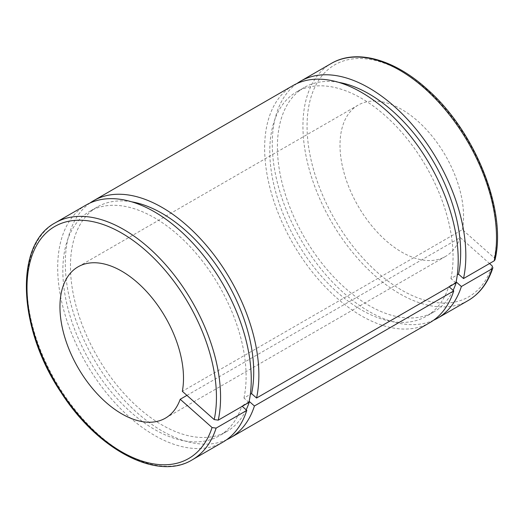 <?xml version="1.0" encoding="UTF-8"?>
<svg xmlns="http://www.w3.org/2000/svg" width="523" height="523" viewBox="0 0 523 523"><rect width="100%" height="100%" fill="white"/><g stroke="black" fill="none" stroke-linecap="round" stroke-linejoin="round"><path stroke-width="0.39" stroke-dasharray="2.62 1.96" d="M456.03 282.315L448.78 286.499L449.165 286.839M186.927 395.388L460.26 237.579L489.528 263.533M249.072 401.795L241.829 405.979L242.214 406.319M495.033 259.761L494.261 257.885L462.391 229.623L182.331 391.315M455.893 282.956L450.911 278.543L457.285 274.863M248.935 402.435L243.96 398.023L250.327 394.349M462.391 229.623A87.367 50.443 -120 0 0 430.874 134.666A87.367 50.443 -120 0 0 358.098 105.143A87.367 50.443 -120 0 0 358.098 206.029A87.367 50.443 -120 0 0 445.465 256.466A87.367 50.443 -120 0 0 460.26 237.579M86.034 205.055A136.876 79.025 -120 0 0 86.034 363.106A136.876 79.025 -120 0 0 222.903 442.131M243.96 398.023A129.593 74.822 -120 0 0 198.492 256.205A129.593 74.822 -120 0 0 89.675 211.364A129.593 74.822 -120 0 0 89.675 361.001A129.593 74.822 -120 0 0 219.268 435.822A129.593 74.822 -120 0 0 241.829 405.979M131.685 201.819A129.593 74.822 -120 0 0 97.291 206.964A129.593 74.822 -120 0 0 97.291 356.601A129.593 74.822 -120 0 0 226.884 431.423A129.593 74.822 -120 0 0 246.163 409.823M89.949 203.042A136.876 79.025 -120 0 0 93.65 358.706A136.876 79.025 -120 0 0 226.609 439.745M292.985 85.569A136.876 79.025 -120 0 0 292.985 243.62A136.876 79.025 -120 0 0 429.86 322.645M296.901 83.556A136.876 79.025 -120 0 0 300.607 239.22A136.876 79.025 -120 0 0 433.56 320.259M338.636 82.34A129.593 74.822 -120 0 0 304.249 87.478A129.593 74.822 -120 0 0 304.242 237.122A129.593 74.822 -120 0 0 433.835 311.943A129.593 74.822 -120 0 0 453.114 290.343M450.911 278.543A129.593 74.822 -120 0 0 405.443 136.725A129.593 74.822 -120 0 0 296.626 91.878A129.593 74.822 -120 0 0 296.626 241.521A129.593 74.822 -120 0 0 426.219 316.337A129.593 74.822 -120 0 0 448.78 286.499M494.261 257.885A133.96 77.345 -120 0 0 375.945 60.655A133.96 77.345 -120 0 0 333.837 217.79A133.96 77.345 -120 0 0 492.13 265.841M55.353 222.772A136.876 79.025 -120 0 0 55.346 380.816A136.876 79.025 -120 0 0 192.222 459.841M468.163 300.529A136.876 79.025 60 0 1 331.288 221.51A136.876 79.025 60 0 1 331.288 63.46M97.291 206.964L89.675 211.364M226.884 431.423L219.268 435.822M304.249 87.478L296.626 91.878M433.835 311.943L426.219 316.337M358.098 105.143L78.045 266.835M445.465 256.466L165.412 418.158"/><path stroke-width="0.78" d="M449.165 286.839L453.761 290.912L254.426 405.992L249.445 401.579L249.072 401.795M489.528 263.533L492.13 265.841L492.862 267.854L492.058 268.796L461.378 286.512L456.402 282.1L456.03 282.315M242.214 406.319L246.804 410.392L216.123 428.108L212.07 427.533L180.2 399.271L186.927 395.388M457.285 274.863L458.534 274.144L463.509 278.556L494.189 260.84L495.033 259.761M250.327 394.349L251.576 393.623L256.558 398.036L455.893 282.956A136.876 79.025 -120 0 0 408.018 133.058A136.876 79.025 -120 0 0 292.985 85.569L93.65 200.655A136.876 79.025 -120 0 0 89.949 203.042M180.2 399.271A87.367 50.443 -120 0 1 165.412 418.158A87.367 50.443 -120 0 1 78.045 367.715A87.367 50.443 -120 0 1 78.045 266.835A87.367 50.443 -120 0 1 150.814 296.358A87.367 50.443 -120 0 1 182.331 391.315L214.201 419.577L218.254 420.152L248.935 402.435A136.876 79.025 -120 0 0 201.067 252.544A136.876 79.025 -120 0 0 86.034 205.055L55.353 222.772C13.84 244.542 17.932 328.934 61.296 392.819C97.768 449.845 157.345 481.376 192.222 459.841A136.876 79.025 -120 0 0 216.123 428.108M192.222 459.841L222.903 442.131A136.876 79.025 -120 0 0 246.804 410.392M251.576 393.623A129.593 74.822 -120 0 0 222.837 275.046A129.593 74.822 -120 0 0 131.685 201.819M246.163 409.823A129.593 74.822 -120 0 0 249.445 401.579M256.558 398.036A136.876 79.025 -120 0 0 208.684 248.144A136.876 79.025 -120 0 0 93.65 200.655M226.609 439.745A136.876 79.025 -120 0 0 230.525 437.731A136.876 79.025 -120 0 0 254.426 405.992M230.525 437.731L429.86 322.645A136.876 79.025 -120 0 0 453.761 290.912M463.509 278.556A136.876 79.025 -120 0 0 415.641 128.658A136.876 79.025 -120 0 0 300.607 81.176A136.876 79.025 -120 0 0 296.901 83.556M433.56 320.259A136.876 79.025 -120 0 0 437.476 318.246A136.876 79.025 -120 0 0 461.378 286.512M458.534 274.144A129.593 74.822 -120 0 0 429.788 155.56A129.593 74.822 -120 0 0 338.636 82.34M453.114 290.343A129.593 74.822 -120 0 0 456.402 282.1M212.07 427.533A133.96 77.345 60 0 1 53.784 379.482A133.96 77.345 60 0 1 95.886 222.347A133.96 77.345 60 0 1 214.201 419.577M218.254 420.152A136.876 79.025 -120 0 0 170.387 270.26A136.876 79.025 -120 0 0 55.353 222.772M492.058 268.796A136.876 79.025 60 0 1 468.163 300.529L437.476 318.246M495.039 259.741C506.905 210.749 475.466 131.789 427.801 89.779C394.806 59.419 356.536 48.462 331.288 63.46A136.876 79.025 60 0 1 446.322 110.948A136.876 79.025 60 0 1 494.189 260.84M492.856 267.874C487.985 282.812 479.754 293.697 468.163 300.529M331.288 63.46L300.607 81.176"/></g></svg>
